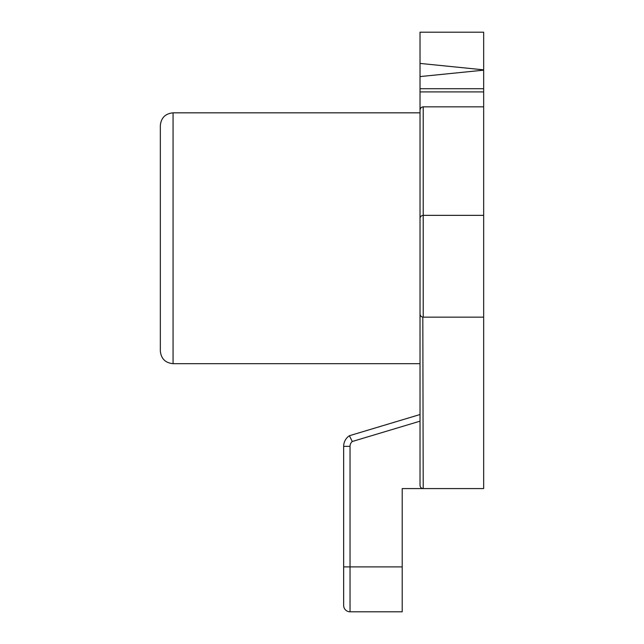 <?xml version="1.0" encoding="UTF-8"?>
<svg xmlns="http://www.w3.org/2000/svg" width="644" height="644" viewBox="0 0 644 644"><rect width="100%" height="100%" fill="white"/><g stroke="black" fill="none" stroke-linecap="round" stroke-linejoin="round"><path stroke-width="0.97" d="M350.03 611.8A6.368 6.368 0 0 1 343.663 605.432A6.368 6.368 0 0 0 350.03 611.8L350.03 446.348L343.663 446.348A12.727 12.727 0 0 1 349.386 435.722L352.268 441.502L420.025 421.168L420.025 414.527L349.386 435.722A12.727 12.727 0 0 0 343.663 446.348L343.663 605.432A6.368 6.368 0 0 0 350.03 611.8L402.21 611.8L402.21 488.587L423.213 488.587C421.289 488.377 420.234 487.323 420.025 485.399L420.025 278.031M483.668 69.842L483.668 32.2L420.025 32.2L420.025 63.418L483.668 69.842L483.668 215.346L423.213 215.346L483.668 215.346L483.668 488.587L423.213 488.587L422.818 317.138M483.668 317.162L423.213 317.162L423.213 106.832C421.216 107.105 420.154 108.264 420.025 110.309L420.025 254.485M483.668 106.832L423.213 106.832M483.668 91.915L420.025 91.915L420.025 112.837L173.059 112.837C165.331 113.585 161.089 117.828 160.332 125.564L160.332 350.948C161.089 358.676 165.331 362.918 173.059 363.675L173.059 112.837M483.668 70.164L420.025 76.588L420.025 91.915M483.668 88.711L420.025 88.711M420.025 76.588L420.025 63.418M420.025 218.638L420.025 313.878M402.21 566.889L343.663 566.889M350.03 446.348A6.368 6.368 0 0 1 352.268 441.502M423.213 317.162C421.281 316.977 420.218 315.914 420.025 313.982M423.213 215.346C421.12 215.7 420.065 216.754 420.025 218.525M420.025 363.675L173.059 363.675"/></g></svg>
